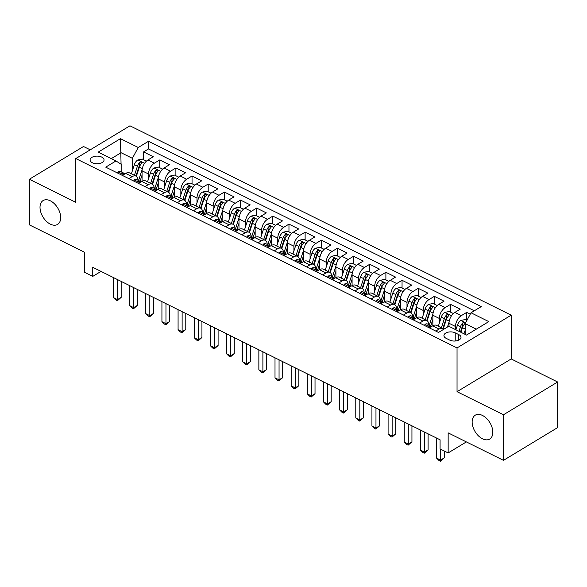 <?xml version="1.0" encoding="UTF-8"?>
<svg xmlns="http://www.w3.org/2000/svg" width="587" height="587" viewBox="0 0 587 587"><rect width="100%" height="100%" fill="white"/><g stroke="black" fill="none" stroke-linecap="round" stroke-linejoin="round"><path stroke-width="0.88" d="M60.688 217.623A13.956 8.651 58.8 0 1 57.57 224.425A13.956 8.651 58.8 0 1 46.336 221.248A13.956 8.651 58.8 0 1 40.011 207.35A13.956 8.651 58.8 0 1 43.13 200.549A13.956 8.651 58.8 0 1 54.364 203.726A13.956 8.651 58.8 0 1 60.688 217.623M492.823 432.259A13.956 8.651 58.8 0 1 489.705 439.061A13.956 8.651 58.8 0 1 478.471 435.884A13.956 8.651 58.8 0 1 472.146 421.987A13.956 8.651 58.8 0 1 475.265 415.185A13.956 8.651 58.8 0 1 486.498 418.362A13.956 8.651 58.8 0 1 492.823 432.259M92.379 162.768A6.978 3.823 0 0 0 99.893 163.435A6.978 3.823 0 0 0 104.038 159.935A6.978 3.823 0 0 0 101.749 157.103A6.978 3.823 0 0 0 94.236 156.443A6.978 3.823 0 0 0 90.082 159.935A6.978 3.823 0 0 0 92.379 162.768M90.229 149.832L83.515 146.501L29.35 179.262L29.35 224.85L84.682 252.329L84.682 272.39L92.753 276.396L101.03 271.392M511.204 315.168L129.962 125.801L75.796 158.563L457.038 347.93L511.204 315.168L511.204 358.936L457.038 391.69L503.485 414.76L557.65 382.005L511.204 358.936M557.65 382.005L557.65 427.585L503.485 460.347L448.152 432.868L448.152 452.929L466.364 441.916M503.485 414.76L503.485 460.347M470.26 314.184L466.665 312.401L466.665 320.157M449.004 326.365L449.004 323.254A8.717 4.901 -63.6 0 1 454.859 312.423L460.208 309.188L450.515 304.374L450.515 312.13M432.854 325.741L432.854 315.234A8.717 4.901 116.4 0 1 438.709 304.396L444.051 301.168L434.358 296.347L434.358 304.11M416.697 317.714L416.697 307.206A8.717 4.901 116.4 0 1 422.552 296.369L427.894 293.14L418.201 288.327L418.201 296.083M400.547 309.694L400.547 299.187A8.717 4.901 116.4 0 1 406.402 288.349L411.744 285.113L402.051 280.3L402.051 288.063M384.39 301.667L384.39 291.159A8.717 4.901 116.4 0 1 390.245 280.322L395.587 277.093L385.894 272.28L385.894 280.036M368.232 293.639L368.232 283.139A8.717 4.901 116.4 0 1 374.088 272.302L379.437 269.066L369.744 264.253L369.744 272.016M352.083 285.62L352.083 275.112A8.717 4.901 116.4 0 1 357.938 264.275L363.28 261.046L353.587 256.233L353.587 263.989M335.925 277.592L335.925 267.085A8.717 4.901 116.4 0 1 341.781 256.255L347.122 253.019L337.43 248.206L337.43 255.969M319.768 269.572L319.768 259.065A8.717 4.901 116.4 0 1 325.624 248.228L330.973 244.999L321.28 240.186L321.28 247.941M303.618 261.545L303.618 251.038A8.717 4.901 116.4 0 1 309.474 240.208L314.815 236.972L305.123 232.158L305.123 239.914M287.461 253.525L287.461 243.018A8.717 4.901 116.4 0 1 293.317 232.181L298.658 228.952L288.965 224.131L288.965 231.894M271.304 245.498L271.304 234.991A8.717 4.901 116.4 0 1 277.167 224.153L282.508 220.925L272.816 216.111L272.816 223.867M255.154 237.478L255.154 226.971A8.717 4.901 116.4 0 1 261.01 216.133L266.351 212.898L256.658 208.084L256.658 215.847M238.997 229.451L238.997 218.944A8.717 4.901 116.4 0 1 244.852 208.106L250.201 204.878L240.509 200.064L240.509 207.82M222.847 221.424L222.847 210.924A8.717 4.901 116.4 0 1 228.703 200.086L234.044 196.85L224.351 192.037L224.351 199.8M206.69 213.404L206.69 202.897A8.717 4.901 116.4 0 1 212.545 192.059L217.887 188.831L208.194 184.017L208.194 191.773M190.533 205.377L190.533 194.869A8.717 4.901 116.4 0 1 196.388 184.039L201.737 180.803L192.044 175.99L192.044 183.753M174.383 197.357L174.383 186.849A8.717 4.901 116.4 0 1 180.238 176.012L185.58 172.783L175.887 167.97L175.887 175.726M158.226 189.33L158.226 178.822A8.717 4.901 116.4 0 1 164.081 167.992L169.423 164.756L159.73 159.943L159.73 167.699M448.152 452.929L440.074 448.916L440.074 439.795L92.753 267.283L92.753 276.396M458.777 334.605L455.219 332.836A6.758 3.705 0 0 0 447.947 332.198A6.758 3.705 0 0 0 443.926 335.581A6.758 3.705 0 0 0 446.142 338.325L449.701 340.093A6.758 3.705 0 0 0 456.979 340.731A6.758 3.705 0 0 0 460.993 337.349A6.758 3.705 0 0 0 458.777 334.605L458.777 340.093M121.839 172.174L121.839 164.705L115.984 160.948L105.733 167.148L438.518 332.44L448.762 326.247L466.533 335.067L488.788 321.61L471.016 312.783L481.267 306.59L148.482 141.291L138.239 147.491L132.376 158.329L121.069 152.708L111.295 158.622M115.984 160.948L98.212 152.121L120.467 138.664L138.239 147.491M148.533 178.756L148.533 174.009A8.717 4.901 -63.6 0 1 154.388 163.171L159.73 159.943M142.069 181.31L142.069 170.802L148.533 174.009M164.69 186.776L164.69 182.036A8.717 4.901 -63.6 0 1 170.546 171.199L175.887 167.97M180.84 194.803L180.84 190.056A8.717 4.901 -63.6 0 1 186.695 179.226L192.044 175.99M196.997 202.823L196.997 198.083A8.717 4.901 -63.6 0 1 202.853 187.246L208.194 184.017M213.154 210.85L213.154 206.103A8.717 4.901 -63.6 0 1 219.01 195.273L224.351 192.037M229.304 218.87L229.304 214.13A8.717 4.901 -63.6 0 1 235.16 203.293L240.509 200.064M245.461 226.898L245.461 222.157A8.717 4.901 -63.6 0 1 251.317 211.32L256.658 208.084M261.619 234.925L261.619 230.177A8.717 4.901 -63.6 0 1 267.474 219.34L272.816 216.111M277.768 242.945L277.768 238.205A8.717 4.901 -63.6 0 1 283.624 227.367L288.965 224.131M293.926 250.972L293.926 246.224A8.717 4.901 -63.6 0 1 299.781 235.387L305.123 232.158M310.075 258.992L310.075 254.252A8.717 4.901 -63.6 0 1 315.931 243.414L321.28 240.186M326.233 267.019L326.233 262.272A8.717 4.901 -63.6 0 1 332.088 251.441L337.43 248.206M342.39 275.039L342.39 270.299A8.717 4.901 -63.6 0 1 348.245 259.461L353.587 256.233M358.54 283.066L358.54 278.319A8.717 4.901 -63.6 0 1 364.395 267.489L369.744 264.253M374.697 291.086L374.697 286.346A8.717 4.901 -63.6 0 1 380.552 275.508L385.894 272.28M390.854 299.113L390.854 294.366A8.717 4.901 -63.6 0 1 396.709 283.536L402.051 280.3M407.004 307.14L407.004 302.393A8.717 4.901 -63.6 0 1 412.859 291.556L418.201 288.327M423.161 315.16L423.161 310.42A8.717 4.901 -63.6 0 1 429.016 299.583L434.358 296.347M439.311 323.188L439.311 318.44A8.717 4.901 -63.6 0 1 445.173 307.603L450.515 304.374M455.468 329.571L455.468 326.467A8.717 4.901 -63.6 0 1 461.323 315.63L466.665 312.401M474.311 310.794L148.482 148.951L143.58 151.916L143.58 159.679M142.069 170.802A8.717 4.901 116.4 0 1 147.931 159.965L153.273 156.736L143.58 151.916M429.317 327.869L432.612 325.88A8.717 4.901 -63.6 0 1 436.493 325.359L442.95 328.573A8.717 4.901 -63.6 0 1 443.816 329.234M435.774 331.083L439.069 329.087A8.717 4.901 -63.6 0 1 442.95 328.573M419.624 323.055L422.919 321.067A8.717 4.901 -63.6 0 1 426.8 320.546A8.717 4.901 -63.6 0 1 428.774 324.633M426.8 320.546L420.336 317.34A8.717 4.901 116.4 0 0 416.454 317.853L413.16 319.849M403.467 315.036L406.762 313.04A8.717 4.901 -63.6 0 1 410.643 312.526A8.717 4.901 -63.6 0 1 412.617 316.606M410.643 312.526L404.179 309.312A8.717 4.901 116.4 0 0 400.305 309.833L397.01 311.822M387.317 307.008L390.612 305.02A8.717 4.901 -63.6 0 1 394.486 304.499A8.717 4.901 -63.6 0 1 396.46 308.579M394.486 304.499L388.029 301.292A8.717 4.901 116.4 0 0 384.147 301.806L380.853 303.802M371.16 298.988L374.455 296.993A8.717 4.901 -63.6 0 1 378.336 296.479A8.717 4.901 -63.6 0 1 380.31 300.559M378.336 296.479L371.872 293.265A8.717 4.901 116.4 0 0 367.99 293.786L364.696 295.775M355.003 290.961L358.297 288.965A8.717 4.901 -63.6 0 1 362.179 288.452A8.717 4.901 -63.6 0 1 364.153 292.531M362.179 288.452L355.715 285.245A8.717 4.901 116.4 0 0 351.84 285.759L348.546 287.755M338.853 282.934L342.148 280.946A8.717 4.901 -63.6 0 1 346.022 280.425A8.717 4.901 -63.6 0 1 348.003 284.512M346.022 280.425L339.565 277.218A8.717 4.901 116.4 0 0 335.683 277.732L332.389 279.728M322.696 274.914L325.99 272.918A8.717 4.901 -63.6 0 1 329.872 272.405A8.717 4.901 -63.6 0 1 331.846 276.484M329.872 272.405L323.408 269.198A8.717 4.901 116.4 0 0 319.526 269.712L316.232 271.7M306.539 266.887L309.833 264.898A8.717 4.901 -63.6 0 1 313.715 264.377A8.717 4.901 -63.6 0 1 315.689 268.464M313.715 264.377L307.25 261.171A8.717 4.901 116.4 0 0 303.376 261.685L300.082 263.68M290.389 258.867L293.683 256.871A8.717 4.901 -63.6 0 1 297.565 256.358A8.717 4.901 -63.6 0 1 299.539 260.437M297.565 256.358L291.101 253.144A8.717 4.901 116.4 0 0 287.219 253.665L283.925 255.653M274.232 250.84L277.526 248.851A8.717 4.901 -63.6 0 1 281.408 248.33A8.717 4.901 -63.6 0 1 283.382 252.417M281.408 248.33L274.943 245.124A8.717 4.901 116.4 0 0 271.069 245.637L267.767 247.633M258.075 242.82L261.376 240.824A8.717 4.901 -63.6 0 1 265.251 240.31A8.717 4.901 -63.6 0 1 267.224 244.39M265.251 240.31L258.794 237.097A8.717 4.901 116.4 0 0 254.912 237.618L251.618 239.606M241.925 234.793L245.219 232.804A8.717 4.901 -63.6 0 1 249.101 232.283A8.717 4.901 -63.6 0 1 251.075 236.363M249.101 232.283L242.636 229.077A8.717 4.901 116.4 0 0 238.755 229.59L235.46 231.586M225.768 226.773L229.062 224.777A8.717 4.901 -63.6 0 1 232.944 224.263A8.717 4.901 -63.6 0 1 234.917 228.343M232.944 224.263L226.479 221.05A8.717 4.901 116.4 0 0 222.605 221.57L219.311 223.559M209.618 218.746L212.912 216.75A8.717 4.901 -63.6 0 1 216.786 216.236A8.717 4.901 -63.6 0 1 218.76 220.316M216.786 216.236L210.329 213.03A8.717 4.901 116.4 0 0 206.448 213.543L203.153 215.539M193.461 210.718L196.755 208.73A8.717 4.901 -63.6 0 1 200.637 208.216A8.717 4.901 -63.6 0 1 202.61 212.296M200.637 208.216L194.172 205.002A8.717 4.901 116.4 0 0 190.291 205.516L186.996 207.512M177.303 202.698L180.598 200.703A8.717 4.901 -63.6 0 1 184.479 200.189A8.717 4.901 -63.6 0 1 186.453 204.269M184.479 200.189L178.015 196.983A8.717 4.901 116.4 0 0 174.141 197.496L170.846 199.485M161.154 194.671L164.448 192.683A8.717 4.901 -63.6 0 1 168.322 192.162A8.717 4.901 -63.6 0 1 170.303 196.249M168.322 192.162L161.865 188.955A8.717 4.901 116.4 0 0 157.984 189.469L154.689 191.465M144.996 186.651L148.291 184.656A8.717 4.901 -63.6 0 1 152.172 184.142A8.717 4.901 -63.6 0 1 154.146 188.222M152.172 184.142L145.708 180.928A8.717 4.901 116.4 0 0 141.827 181.449L138.532 183.438M128.839 178.624L132.141 176.636A8.717 4.901 -63.6 0 1 136.015 176.115A8.717 4.901 -63.6 0 1 137.989 180.202M136.015 176.115L129.558 172.908A8.717 4.901 116.4 0 0 125.677 173.422L122.382 175.418M476.306 329.16L465.161 323.62L471.016 312.783M465.161 334.385L465.161 323.62M457.038 391.69L457.038 347.93M29.35 179.262L75.796 202.332L75.796 158.563M121.069 164.213L120.467 138.664M132.376 170.729L132.376 158.329M148.482 148.951L148.482 141.291M440.595 449.172L440.595 460.091L436.559 458.087L436.559 438.049M444.256 450.985L444.256 457.875L440.595 460.091L440.477 461.199L438.863 460.391L436.559 458.087M444.256 457.875L440.477 461.199M466.959 320.297L465.359 319.504L460.817 320.473A5.775 3.243 116.4 0 0 457.42 325.191L455.923 329.799M465.161 330.239L464.001 333.812M460.934 332.286L462.431 327.678A5.775 3.243 -63.6 0 1 464.728 323.848C465.205 322.549 464.559 322.226 462.783 322.887A5.775 3.243 116.4 0 0 460.494 326.71L458.997 331.325M460.472 332.059L462.189 326.746A2.942 1.651 -63.6 0 1 462.783 325.514L462.783 322.887M464.728 323.848L465.065 323.202M424.46 325.462L425.047 324.317A5.775 3.243 -63.6 0 1 427.541 324.017L430.609 325.543A5.775 3.243 116.4 0 0 429.207 325.403L428.87 325.712M424.438 432.032L424.438 452.063L420.402 450.06L420.402 430.022M429.207 326.152L429.207 325.403C428.73 326.108 429.376 326.423 431.151 326.365A5.775 3.243 -63.6 0 1 431.885 326.321M431.43 326.321A5.775 3.243 116.4 0 0 430.609 325.543M428.099 433.844L428.099 449.855L424.438 452.063L424.328 453.171L422.713 452.372L420.402 450.06M428.099 449.855L424.328 453.171M408.303 317.435L408.89 316.29A5.775 3.243 -63.6 0 1 411.384 315.997L414.451 317.516A5.775 3.243 116.4 0 0 413.057 317.376L412.72 317.684M408.288 424.005L408.288 444.043L404.245 442.033L404.245 422.002M413.057 318.132L413.057 317.376C412.573 318.081 413.219 318.403 414.994 318.337A5.775 3.243 -63.6 0 1 415.728 318.293M415.28 318.293A5.775 3.243 116.4 0 0 414.451 317.516M411.942 425.824L411.942 441.828L408.288 444.043L408.17 445.144L406.556 444.344L404.245 442.033M411.942 441.828L408.17 445.144M392.153 309.415L392.732 308.27A5.775 3.243 -63.6 0 1 395.234 307.97L398.302 309.496A5.775 3.243 116.4 0 0 396.9 309.356L396.563 309.665M392.131 415.985L392.131 436.016L388.095 434.013L388.095 413.974M396.9 310.105L396.9 309.356C396.416 310.061 397.061 310.376 398.837 310.318A5.775 3.243 -63.6 0 1 399.578 310.266M399.123 310.274A5.775 3.243 116.4 0 0 398.302 309.496M395.792 417.797L395.792 433.808L392.131 436.016L392.021 437.124L390.399 436.317L388.095 434.013M395.792 433.808L392.021 437.124M375.996 301.388L376.583 300.243A5.775 3.243 -63.6 0 1 379.077 299.942L382.144 301.469A5.775 3.243 116.4 0 0 380.75 301.329L380.405 301.637M375.974 407.958L375.974 427.996L371.938 425.986L371.938 405.955M380.75 302.078L380.75 301.329C380.266 302.034 380.912 302.356 382.687 302.29A5.775 3.243 -63.6 0 1 383.421 302.246M382.966 302.246A5.775 3.243 116.4 0 0 382.144 301.469M379.635 409.777L379.635 425.78L375.974 427.996L375.863 429.097L374.249 428.297L371.938 425.986M379.635 425.78L375.863 429.097M453.377 313.553L449.202 311.484L444.66 312.453A5.775 3.243 116.4 0 0 441.27 317.163L438.313 326.269M449.092 321.947L447.441 327.047M443.31 328.786L446.274 319.651A5.775 3.243 -63.6 0 1 448.571 315.828L448.908 315.175L448.373 314.559L446.634 314.867A5.775 3.243 116.4 0 0 444.337 318.69L441.38 327.795M442.855 328.522L446.039 318.726A2.942 1.651 -63.6 0 1 446.634 317.486L446.634 314.867M437.227 305.534L433.052 303.457L428.503 304.426A5.775 3.243 116.4 0 0 425.113 309.144L422.163 318.242M432.942 313.928L429.368 324.927M432.854 319.475L430.836 325.675M427.16 320.759L430.117 311.631A5.775 3.243 -63.6 0 1 432.414 307.801C432.898 306.502 432.252 306.179 430.476 306.84A5.775 3.243 116.4 0 0 428.18 310.662L425.23 319.768M426.705 320.502L429.882 310.699A2.942 1.651 -63.6 0 1 430.476 309.466L430.476 306.84M432.414 307.801L432.751 307.148M421.07 297.506L416.895 295.437L412.353 296.406A5.775 3.243 116.4 0 0 408.956 301.116L406.006 310.222M416.785 305.9L413.219 316.899M416.697 311.448L414.686 317.655M411.003 312.739L413.967 303.604A5.775 3.243 -63.6 0 1 416.264 299.781L416.601 299.128L416.066 298.512L414.319 298.82A5.775 3.243 116.4 0 0 412.03 302.643L409.073 311.748M410.548 312.475L413.725 302.679A2.942 1.651 -63.6 0 1 414.319 301.439L414.319 298.82M404.913 289.486L400.738 287.41L396.196 288.378A5.775 3.243 116.4 0 0 392.806 293.096L389.849 302.195M400.627 297.873L397.061 308.879M400.547 303.42L398.529 309.628M394.846 304.712L397.81 295.584A5.775 3.243 -63.6 0 1 400.107 291.754C400.591 290.455 399.945 290.132 398.169 290.792A5.775 3.243 116.4 0 0 395.873 294.615L392.923 303.721M394.398 304.455L397.575 294.652A2.942 1.651 -63.6 0 1 398.169 293.419L398.169 290.792M400.107 291.754L400.444 291.101M359.838 293.361L360.425 292.223A5.775 3.243 -63.6 0 1 362.92 291.922L365.995 293.449A5.775 3.243 116.4 0 0 364.593 293.302L364.256 293.617M359.824 399.93L359.824 419.969L355.781 417.966L355.781 397.927M364.593 294.058L364.593 293.302C364.109 294.006 364.754 294.329 366.53 294.27A5.775 3.243 -63.6 0 1 367.264 294.219M366.816 294.226A5.775 3.243 116.4 0 0 365.995 293.449M363.485 401.75L363.485 417.761L359.824 419.969L359.706 421.077L358.092 420.27L355.781 417.966M363.485 417.761L359.706 421.077M388.763 281.459L384.588 279.39L380.046 280.359A5.775 3.243 116.4 0 0 376.649 285.069L373.699 294.175M384.478 289.853L380.904 300.852M384.39 295.4L382.379 301.608M378.696 296.692L381.66 287.557A5.775 3.243 -63.6 0 1 383.949 283.734L384.294 283.081L383.751 282.457L382.012 282.773A5.775 3.243 116.4 0 0 379.716 286.595L376.766 295.694M378.241 296.428L381.418 286.632A2.942 1.651 -63.6 0 1 382.012 285.392L382.012 282.773M343.688 285.341L344.268 284.196A5.775 3.243 -63.6 0 1 346.77 283.895L349.837 285.421A5.775 3.243 116.4 0 0 348.436 285.282L348.098 285.59M343.666 391.911L343.666 411.949L339.631 409.939L339.631 389.9M348.436 286.03L348.436 285.282C347.959 285.986 348.605 286.309 350.373 286.243A5.775 3.243 -63.6 0 1 351.114 286.199M350.659 286.199A5.775 3.243 116.4 0 0 349.837 285.421M347.328 393.73L347.328 409.733L343.666 411.949L343.556 413.05L341.942 412.25L339.631 409.939M347.328 409.733L343.556 413.05M372.606 273.439L368.431 271.363L363.889 272.331A5.775 3.243 116.4 0 0 360.491 277.042L357.542 286.148M368.32 281.826L364.754 292.832M368.232 287.373L366.222 293.581M362.539 288.665L365.503 279.529A5.775 3.243 -63.6 0 1 367.8 275.707C368.284 274.408 367.631 274.085 365.862 274.745A5.775 3.243 116.4 0 0 363.566 278.568L360.609 287.674M362.084 288.408L365.268 278.605A2.942 1.651 -63.6 0 1 365.862 277.372L365.862 274.745M367.8 275.707L368.137 275.054M327.531 277.313L328.118 276.176A5.775 3.243 -63.6 0 1 330.613 275.875L333.68 277.402A5.775 3.243 116.4 0 0 332.286 277.255L331.948 277.57M327.517 383.883L327.517 403.922L323.474 401.919L323.474 381.88M332.286 278.011L332.286 277.255C331.802 277.959 332.447 278.282 334.223 278.223A5.775 3.243 -63.6 0 1 334.957 278.172M334.502 278.179A5.775 3.243 116.4 0 0 333.68 277.402M331.171 385.703L331.171 401.706L327.517 403.922L327.399 405.03L325.785 404.223L323.474 401.919M331.171 401.706L327.399 405.03M356.448 265.412L352.273 263.336L347.731 264.311A5.775 3.243 116.4 0 0 344.342 269.022L341.385 278.128M352.171 273.806L348.597 284.805M352.083 279.353L350.065 285.561M346.389 280.645L349.346 271.51A5.775 3.243 -63.6 0 1 351.642 267.687L351.98 267.034L351.444 266.41L349.705 266.718A5.775 3.243 116.4 0 0 347.409 270.548L344.459 279.647M345.934 280.381L349.111 270.585A2.942 1.651 -63.6 0 1 349.705 269.345L349.705 266.718M311.381 269.294L311.961 268.149A5.775 3.243 -63.6 0 1 314.456 267.848L317.53 269.374A5.775 3.243 116.4 0 0 316.129 269.235L315.791 269.543M311.359 375.863L311.359 395.902L307.317 393.892L307.317 373.853M316.129 269.983L316.129 269.235C315.645 269.939 316.29 270.262 318.066 270.196A5.775 3.243 -63.6 0 1 318.8 270.152M318.352 270.152A5.775 3.243 116.4 0 0 317.53 269.374M315.021 377.683L315.021 393.686L311.359 395.902L311.242 397.003L309.628 396.203L307.317 393.892M315.021 393.686L311.242 397.003M340.299 257.385L336.124 255.316L331.582 256.284A5.775 3.243 116.4 0 0 328.184 260.995L325.235 270.101M336.013 265.779L332.44 276.785M335.925 271.326L333.915 277.534M330.232 272.617L333.196 263.482A5.775 3.243 -63.6 0 1 335.485 259.659L335.83 259.006L335.294 258.39L333.548 258.698A5.775 3.243 116.4 0 0 331.259 262.521L328.302 271.627M329.777 272.361L332.954 262.558A2.942 1.651 -63.6 0 1 333.548 261.318L333.548 258.698M295.224 261.266L295.804 260.122A5.775 3.243 -63.6 0 1 298.306 259.828L301.373 261.347A5.775 3.243 116.4 0 0 299.972 261.208L299.634 261.523M295.202 367.836L295.202 387.875L291.167 385.872L291.167 365.833M299.972 261.963L299.972 261.208C299.495 261.912 300.14 262.235 301.916 262.176A5.775 3.243 -63.6 0 1 302.65 262.125M302.195 262.125A5.775 3.243 116.4 0 0 301.373 261.347M298.864 369.656L298.864 385.659L295.202 387.875L295.092 388.983L293.478 388.176L291.167 385.872M298.864 385.659L295.092 388.983M324.141 249.365L319.966 247.288L315.424 248.257A5.775 3.243 116.4 0 0 312.035 252.975L309.078 262.073M319.856 257.759L316.29 268.758M319.768 263.306L317.758 269.514M314.074 264.598L317.039 255.462A5.775 3.243 -63.6 0 1 319.335 251.64L319.673 250.987L319.137 250.363L317.398 250.671A5.775 3.243 116.4 0 0 315.102 254.501L312.145 263.6M313.619 264.333L316.804 254.531A2.942 1.651 -63.6 0 1 317.398 253.298L317.398 250.671M279.067 253.246L279.654 252.102A5.775 3.243 -63.6 0 1 282.149 251.801L285.216 253.327A5.775 3.243 116.4 0 0 283.822 253.188L283.484 253.496M279.052 359.816L279.052 379.848L275.01 377.845L275.01 357.806M283.822 253.936L283.822 253.188C283.338 253.892 283.983 254.208 285.759 254.149A5.775 3.243 -63.6 0 1 286.493 254.105M286.038 254.105A5.775 3.243 116.4 0 0 285.216 253.327M282.707 361.629L282.707 377.639L279.052 379.848L278.935 380.956L277.321 380.156L275.01 377.845M282.707 377.639L278.935 380.956M307.992 241.338L303.817 239.269L299.267 240.237A5.775 3.243 116.4 0 0 295.877 244.948L292.92 254.054M303.706 249.732L300.133 260.738M303.618 255.279L301.601 261.486M297.925 256.57L300.882 247.435A5.775 3.243 -63.6 0 1 303.178 243.612L303.516 242.959L302.98 242.343L301.241 242.651A5.775 3.243 116.4 0 0 298.944 246.474L295.995 255.58M297.47 256.306L300.647 246.511A2.942 1.651 -63.6 0 1 301.241 245.271L301.241 242.651M262.917 245.219L263.497 244.075A5.775 3.243 -63.6 0 1 265.992 243.781L269.066 245.3A5.775 3.243 116.4 0 0 267.665 245.161L267.327 245.469M262.895 351.789L262.895 371.828L258.86 369.817L258.86 349.786M267.665 245.916L267.665 245.161C267.18 245.865 267.826 246.188 269.602 246.122A5.775 3.243 -63.6 0 1 270.343 246.078M269.888 246.078A5.775 3.243 116.4 0 0 269.066 245.3M266.557 353.609L266.557 369.612L262.895 371.828L262.785 372.928L261.164 372.129L258.86 369.817M266.557 369.612L262.785 372.928M291.834 233.318L287.659 231.241L283.117 232.21A5.775 3.243 116.4 0 0 279.72 236.928L276.77 246.026M287.549 241.712L283.983 252.711M287.461 247.259L285.451 253.459M281.767 248.55L284.732 239.415A5.775 3.243 -63.6 0 1 287.028 235.585C287.505 234.286 286.86 233.964 285.084 234.624A5.775 3.243 116.4 0 0 282.795 238.447L279.838 247.553M281.312 248.286L284.49 238.483A2.942 1.651 -63.6 0 1 285.084 237.251L285.084 234.624M287.028 235.585L287.366 234.939M246.76 237.199L247.347 236.055A5.775 3.243 -63.6 0 1 249.842 235.754L252.909 237.28A5.775 3.243 116.4 0 0 251.515 237.141L251.17 237.449M246.738 343.769L246.738 363.801L242.702 361.797L242.702 341.759M251.515 237.889L251.515 237.141C251.031 237.845 251.676 238.161 253.452 238.102A5.775 3.243 -63.6 0 1 254.186 238.058M253.731 238.058A5.775 3.243 116.4 0 0 252.909 237.28M250.4 345.582L250.4 361.592L246.738 363.801L246.628 364.909L245.014 364.109L242.702 361.797M250.4 361.592L246.628 364.909M275.677 225.291L271.502 223.221L266.96 224.19A5.775 3.243 116.4 0 0 263.57 228.901L260.613 238.006M271.392 233.685L267.826 244.691M271.304 239.232L269.294 245.439M265.61 240.523L268.575 231.388A5.775 3.243 -63.6 0 1 270.871 227.565L271.209 226.912L270.673 226.296L268.934 226.604A5.775 3.243 116.4 0 0 266.637 230.427L263.688 239.533M265.155 240.259L268.34 230.464A2.942 1.651 -63.6 0 1 268.934 229.224L268.934 226.604M230.603 229.172L231.19 228.027A5.775 3.243 -63.6 0 1 233.685 227.727L236.759 229.253A5.775 3.243 116.4 0 0 235.358 229.113L235.02 229.422M230.588 335.742L230.588 355.781L226.545 353.77L226.545 333.739M235.358 229.862L235.358 229.113C234.873 229.818 235.519 230.141 237.295 230.075A5.775 3.243 -63.6 0 1 238.028 230.031M237.581 230.031A5.775 3.243 116.4 0 0 236.759 229.253M234.25 337.562L234.25 353.565L230.588 355.781L230.471 356.881L228.857 356.082L226.545 353.77M234.25 353.565L230.471 356.881M259.527 217.271L255.352 215.194L250.803 216.163A5.775 3.243 116.4 0 0 247.413 220.881L244.463 229.979M255.242 225.657L251.669 236.664M255.154 231.205L253.136 237.412M249.46 232.496L252.425 223.368A5.775 3.243 -63.6 0 1 254.714 219.538L255.052 218.885L254.516 218.269L252.777 218.577A5.775 3.243 116.4 0 0 250.48 222.4L247.531 231.505M249.005 232.239L252.183 222.436A2.942 1.651 -63.6 0 1 252.777 221.204L252.777 218.577M214.453 221.145L215.033 220.008A5.775 3.243 -63.6 0 1 217.535 219.707L220.602 221.233A5.775 3.243 116.4 0 0 219.2 221.094L218.863 221.402M214.431 327.715L214.431 347.753L210.395 345.75L210.395 325.712M219.2 221.842L219.2 221.094C218.716 221.791 219.369 222.113 221.138 222.055A5.775 3.243 -63.6 0 1 221.879 222.003M221.424 222.011A5.775 3.243 116.4 0 0 220.602 221.233M218.093 329.534L218.093 345.545L214.431 347.753L214.321 348.861L212.699 348.054L210.395 345.75M218.093 345.545L214.321 348.861M243.37 209.243L239.195 207.174L234.653 208.143A5.775 3.243 116.4 0 0 231.256 212.854L228.306 221.959M239.085 217.638L235.519 228.637M238.997 223.185L236.987 229.392M233.303 224.476L236.268 215.341A5.775 3.243 -63.6 0 1 238.564 211.518L238.902 210.865L238.366 210.241L236.627 210.557A5.775 3.243 116.4 0 0 234.33 214.38L231.373 223.478M232.848 224.212L236.025 214.416A2.942 1.651 -63.6 0 1 236.627 213.176L236.627 210.557M198.296 213.125L198.883 211.98A5.775 3.243 -63.6 0 1 201.378 211.68L204.445 213.206A5.775 3.243 116.4 0 0 203.051 213.066L202.706 213.375M198.274 319.695L198.274 339.734L194.238 337.723L194.238 317.684M203.051 213.815L203.051 213.066C202.566 213.771 203.212 214.094 204.988 214.028A5.775 3.243 -63.6 0 1 205.721 213.984M205.267 213.984A5.775 3.243 116.4 0 0 204.445 213.206M201.935 321.515L201.935 337.518L198.274 339.734L198.164 340.834L196.55 340.034L194.238 337.723M201.935 337.518L198.164 340.834M227.213 201.224L223.038 199.147L218.496 200.116A5.775 3.243 116.4 0 0 215.106 204.826L212.149 213.932M222.928 209.61L219.362 220.617M222.847 215.158L220.829 221.365M217.146 216.449L220.11 207.314A5.775 3.243 -63.6 0 1 222.407 203.491L222.744 202.838L222.209 202.222L220.47 202.53A5.775 3.243 116.4 0 0 218.173 206.353L215.224 215.458M216.698 216.192L219.876 206.389A2.942 1.651 -63.6 0 1 220.47 205.157L220.47 202.53M182.146 205.098L182.726 203.96A5.775 3.243 -63.6 0 1 185.221 203.66L188.295 205.186A5.775 3.243 116.4 0 0 186.893 205.039L186.556 205.355M182.124 311.668L182.124 331.706L178.081 329.703L178.081 309.665M186.893 205.795L186.893 205.039C186.409 205.743 187.055 206.066 188.831 206.008A5.775 3.243 -63.6 0 1 189.564 205.956M189.117 205.964A5.775 3.243 116.4 0 0 188.295 205.186M185.785 313.487L185.785 329.49L182.124 331.706L182.007 332.814L180.392 332.007L178.081 329.703M185.785 329.49L182.007 332.814M211.063 193.196L206.888 191.12L202.346 192.096A5.775 3.243 116.4 0 0 198.949 196.806L195.999 205.912M206.778 201.59L203.205 212.589M206.69 207.138L204.68 213.345M200.996 208.429L203.96 199.294A5.775 3.243 -63.6 0 1 206.25 195.471L206.595 194.818L206.052 194.194L204.313 194.502A5.775 3.243 116.4 0 0 202.016 198.333L199.066 207.431M200.541 208.165L203.718 198.369A2.942 1.651 -63.6 0 1 204.313 197.129L204.313 194.502M165.989 197.078L166.569 195.933A5.775 3.243 -63.6 0 1 169.071 195.632L172.138 197.159A5.775 3.243 116.4 0 0 170.736 197.019L170.399 197.327M165.967 303.648L165.967 323.686L161.931 321.676L161.931 301.637M170.736 197.768L170.736 197.019C170.259 197.724 170.905 198.046 172.681 197.98A5.775 3.243 -63.6 0 1 173.414 197.936M172.96 197.936A5.775 3.243 116.4 0 0 172.138 197.159M169.628 305.467L169.628 321.471L165.967 323.686L165.857 324.787L164.243 323.987L161.931 321.676M169.628 321.471L165.857 324.787M194.906 185.169L190.731 183.1L186.189 184.069A5.775 3.243 116.4 0 0 182.799 188.779L179.842 197.885M190.621 193.563L187.055 204.57M190.533 199.11L188.522 205.318M184.839 200.402L187.803 191.267A5.775 3.243 -63.6 0 1 190.1 187.444L190.437 186.791L189.902 186.174L188.163 186.483A5.775 3.243 116.4 0 0 185.866 190.305L182.909 199.411M184.384 200.145L187.569 190.342A2.942 1.651 -63.6 0 1 188.163 189.102L188.163 186.483M149.832 189.051L150.419 187.906A5.775 3.243 -63.6 0 1 152.913 187.613L155.981 189.139A5.775 3.243 116.4 0 0 154.586 188.992L154.249 189.308M149.817 295.621L149.817 315.659L145.774 313.656L145.774 293.617M154.586 189.748L154.586 188.992C154.102 189.696 154.748 190.019 156.524 189.961A5.775 3.243 -63.6 0 1 157.257 189.909M156.802 189.917A5.775 3.243 116.4 0 0 155.981 189.139M153.471 297.44L153.471 313.443L149.817 315.659L149.7 316.767L148.085 315.96L145.774 313.656M153.471 313.443L149.7 316.767M178.749 177.149L174.581 175.073L170.032 176.041A5.775 3.243 116.4 0 0 166.642 180.759L163.685 189.858M174.471 185.543L170.898 196.542M174.383 191.091L172.365 197.298M168.689 192.382L171.646 183.247A5.775 3.243 -63.6 0 1 173.943 179.424L174.28 178.771L173.745 178.147L172.006 178.455A5.775 3.243 116.4 0 0 169.709 182.286L166.759 191.384M168.234 192.118L171.411 182.315A2.942 1.651 -63.6 0 1 172.006 181.082L172.006 178.455M133.682 181.031L134.262 179.886A5.775 3.243 -63.6 0 1 136.756 179.585L139.831 181.112A5.775 3.243 116.4 0 0 138.429 180.972L138.092 181.28M133.66 287.601L133.66 307.632L129.624 305.629L129.624 285.59M138.429 181.721L138.429 180.972C137.945 181.677 138.591 181.992 140.366 181.933A5.775 3.243 -63.6 0 1 141.107 181.889M140.653 181.889A5.775 3.243 116.4 0 0 139.831 181.112M137.321 289.413L137.321 305.423L133.66 307.632L133.542 308.74L131.928 307.94L129.624 305.629M137.321 305.423L133.542 308.74M162.599 169.122L158.424 167.053L153.882 168.021A5.775 3.243 116.4 0 0 150.485 172.732L147.535 181.838M158.314 177.516L154.748 188.522M158.226 183.063L156.215 189.271M152.532 184.355L155.496 175.22A5.775 3.243 -63.6 0 1 157.793 171.397C158.27 170.098 157.624 169.775 155.849 170.435A5.775 3.243 116.4 0 0 153.559 174.258L150.602 183.364M152.077 184.098L155.254 174.295A2.942 1.651 -63.6 0 1 155.849 173.055L155.849 170.435M157.793 171.397L158.13 170.744M117.525 173.004L118.112 171.859A5.775 3.243 -63.6 0 1 120.606 171.565L123.674 173.084A5.775 3.243 116.4 0 0 122.272 172.945L121.935 173.26M117.503 279.573L117.503 299.612L113.467 297.609L113.467 277.57M122.272 173.701L122.272 172.945C121.795 173.649 122.441 173.972 124.217 173.906A5.775 3.243 -63.6 0 1 124.95 173.862M124.495 173.862A5.775 3.243 116.4 0 0 123.674 173.084M121.164 281.393L121.164 297.396L117.503 299.612L117.393 300.713L115.778 299.913L113.467 297.609M121.164 297.396L117.393 300.713M146.442 161.102L142.267 159.026L137.725 159.994A5.775 3.243 116.4 0 0 134.335 164.712L131.378 173.811M142.157 169.496L138.591 180.495M142.069 175.043L140.058 181.244M136.375 176.335L139.339 167.2A5.775 3.243 -63.6 0 1 141.636 163.369C142.12 162.071 141.474 161.748 139.699 162.408A5.775 3.243 116.4 0 0 137.402 166.231L134.445 175.337M135.92 176.071L139.104 166.268A2.942 1.651 -63.6 0 1 139.699 165.035L139.699 162.408M141.636 163.369L141.973 162.724M158.226 178.822L164.69 182.036M174.383 186.849L180.84 190.056M190.533 194.869L196.997 198.083M206.69 202.897L213.154 206.103M222.847 210.924L229.304 214.13M238.997 218.944L245.461 222.157M255.154 226.971L261.619 230.177M271.304 234.991L277.768 238.205M287.461 243.018L293.926 246.224M303.618 251.038L310.075 254.252M319.768 259.065L326.233 262.272M335.925 267.085L342.39 270.299M352.083 275.112L358.54 278.319M368.232 283.139L374.697 286.346M384.39 291.159L390.854 294.366M400.547 299.187L407.004 302.393M416.697 307.206L423.161 310.42M432.854 315.234L439.311 318.44M449.004 323.254L455.468 326.467M454.859 312.423L461.323 315.63M147.931 159.965L154.388 163.171M164.081 167.992L170.546 171.199M180.238 176.012L186.695 179.226M196.388 184.039L202.853 187.246M212.545 192.059L219.01 195.273M228.703 200.086L235.16 203.293M244.852 208.106L251.317 211.32M261.01 216.133L267.474 219.34M277.167 224.153L283.624 227.367M293.317 232.181L299.781 235.387M309.474 240.208L315.931 243.414M325.624 248.228L332.088 251.441M341.781 256.255L348.245 259.461M357.938 264.275L364.395 267.489M374.088 272.302L380.552 275.508M390.245 280.322L396.709 283.536M406.402 288.349L412.859 291.556M422.552 296.369L429.016 299.583M438.709 304.396L445.173 307.603M432.612 325.88L439.069 329.087M416.454 317.853L422.919 321.067M400.305 309.833L406.762 313.04M384.147 301.806L390.612 305.02M367.99 293.786L374.455 296.993M351.84 285.759L358.297 288.965M335.683 277.732L342.148 280.946M319.526 269.712L325.99 272.918M303.376 261.685L309.833 264.898M287.219 253.665L293.683 256.871M271.069 245.637L277.526 248.851M254.912 237.618L261.376 240.824M238.755 229.59L245.219 232.804M222.605 221.57L229.062 224.777M206.448 213.543L212.912 216.75M190.291 205.516L196.755 208.73M174.141 197.496L180.598 200.703M157.984 189.469L164.448 192.683M141.827 181.449L148.291 184.656M125.677 173.422L132.141 176.636M455.219 341.01L455.219 332.836M465.616 322.777L460.927 320.451M460.494 326.71L457.42 325.191M465.161 329.036L462.431 327.678M425.01 324.376L430.542 327.128M408.853 316.356L414.393 319.108M392.703 308.329L398.235 311.081M376.546 300.309L382.078 303.053M451.506 315.769L444.777 312.423M444.337 318.69L441.27 317.163M449.231 321.118L446.274 319.651M435.349 307.742L428.62 304.404M428.18 310.662L425.113 309.144M433.074 313.098L430.117 311.631M419.199 299.722L412.463 296.376M412.03 302.643L408.956 301.116M416.924 305.071L413.967 303.604M403.042 291.695L396.313 288.356M395.873 294.615L392.806 293.096M400.767 297.051L397.81 295.584M360.396 292.282L365.928 295.034M386.884 283.675L380.156 280.329M379.716 286.595L376.649 285.069M384.61 289.024L381.66 287.557M344.239 284.262L349.771 287.006M370.735 275.648L363.999 272.309M363.566 278.568L360.491 277.042M368.46 281.004L365.503 279.529M328.082 276.235L333.614 278.986M354.577 267.628L347.849 264.282M347.409 270.548L344.342 269.022M352.303 272.977L349.346 271.51M311.932 268.215L317.464 270.959M338.42 259.601L331.692 256.262M331.259 262.521L328.184 260.995M336.153 264.95L333.196 263.482M295.775 260.188L301.307 262.939M322.27 251.581L315.535 248.235M315.102 254.501L312.035 252.975M319.996 256.93L317.039 255.462M279.617 252.161L285.157 254.912M306.113 243.554L299.385 240.208M298.944 246.474L295.877 244.948M303.839 248.903L300.882 247.435M263.468 244.141L269 246.892M289.963 235.534L283.228 232.188M282.795 238.447L279.72 236.928M287.689 240.883L284.732 239.415M247.31 236.113L252.843 238.865M273.806 227.507L267.078 224.161M266.637 230.427L263.57 228.901M271.532 232.856L268.575 231.388M231.153 228.094L236.693 230.838M257.649 219.479L250.92 216.141M250.48 222.4L247.413 220.881M255.374 224.836L252.425 223.368M215.003 220.066L220.536 222.818M241.499 211.459L234.763 208.114M234.33 214.38L231.256 212.854M239.225 216.808L236.268 215.341M198.846 212.046L204.379 214.791M225.342 203.432L218.613 200.094M218.173 206.353L215.106 204.826M223.067 208.789L220.11 207.314M182.696 204.019L188.229 206.771M209.185 195.412L202.456 192.066M202.016 198.333L198.949 196.806M206.917 200.761L203.96 199.294M166.539 195.999L172.072 198.744M193.035 187.385L186.299 184.047M185.866 190.305L182.799 188.779M190.76 192.734L187.803 191.267M150.382 187.972L155.915 190.724M176.878 179.365L170.149 176.019M169.709 182.286L166.642 180.759M174.603 184.714L171.646 183.247M134.232 179.952L139.765 182.696M160.721 171.338L153.992 167.992M153.559 174.258L150.485 172.732M158.453 176.687L155.496 175.22M118.075 171.925L123.608 174.677M144.571 163.318L137.842 159.972M137.402 166.231L134.335 164.712M142.296 168.667L139.339 167.2"/></g></svg>
